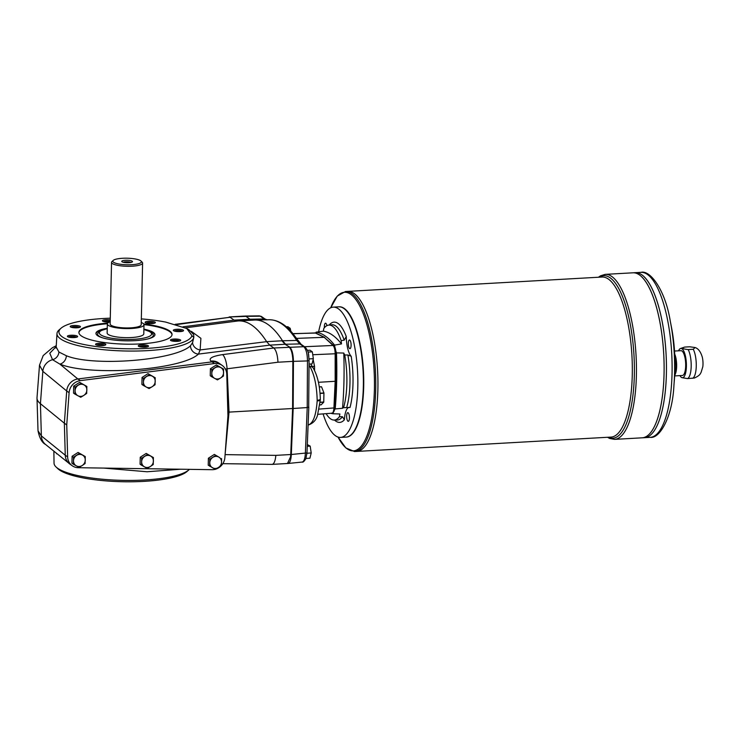 <?xml version="1.0" encoding="UTF-8"?>
<svg xmlns="http://www.w3.org/2000/svg" width="740" height="740" viewBox="0 0 740 740"><rect width="100%" height="100%" fill="white"/><g stroke="black" fill="none" stroke-linecap="round" stroke-linejoin="round"><path stroke-width="1.11" d="M79.337 327.478A4.125 0.953 1.3 0 0 75.776 326.682A4.125 0.953 1.3 0 0 71.623 327.117A4.125 0.953 1.3 0 0 71.327 327.293M73.084 327.654A5.125 1.175 -178.7 0 1 70.365 326.812A5.125 1.175 -178.7 0 1 75.378 325.471A5.125 1.175 -178.7 0 1 80.318 327.043A5.125 1.175 -178.7 0 1 73.084 327.654M122.516 258.279A14.291 3.284 -178.7 0 1 140.998 261.035A14.291 3.284 -178.7 0 1 127.03 264.781A14.291 3.284 -178.7 0 1 113.239 260.406A14.291 3.284 -178.7 0 1 122.516 258.279M140.998 261.035L142.182 262.2A15.531 3.571 -178.7 0 1 142.598 263.052A15.531 3.571 -178.7 0 1 126.993 266.28A15.531 3.571 -178.7 0 1 111.546 262.349A15.531 3.571 -178.7 0 1 112.008 261.516L113.239 260.406M123.238 262.265A4.125 0.953 -178.7 0 1 125.754 261.775A4.125 0.953 -178.7 0 1 130.924 262.441M125.374 260.286A5.374 1.24 -178.7 0 1 130.74 260.665A5.374 1.24 -178.7 0 1 132.312 261.904A5.374 1.24 -178.7 0 1 127.076 262.728A5.374 1.24 -178.7 0 1 121.878 261.664A5.374 1.24 -178.7 0 1 125.374 260.286M142.598 263.052L141.201 324.712A15.531 3.571 -178.7 0 1 125.597 327.931A15.531 3.571 -178.7 0 1 110.149 324.009L111.546 262.349M329.393 325.036L329.42 324.749A50.2 15.901 86.8 0 1 346.274 336.571L344.193 340.178L341.149 340.631A18.639 5.902 -93.2 0 0 341.501 343.915L334.563 345.127A18.639 5.902 86.8 0 0 334.998 347.569M344.738 355.015L347.883 354.987L351.195 356.31A50.2 15.901 86.8 0 1 350.029 407.463L343.545 407.694A47.545 15.068 -93.2 0 0 344.738 355.015A18.639 5.902 -93.2 0 1 343.776 353.054L336.487 352.878A18.639 5.902 86.8 0 1 335.784 350.76M351.195 356.31A18.639 5.902 86.8 0 1 346.274 336.571M334.471 409.923A18.639 5.902 86.8 0 1 335.22 408.915L342.528 408.276A18.639 5.902 -93.2 0 1 343.545 407.694M333.361 412.495A18.639 5.902 86.8 0 0 333 413.762L339.91 413.984A18.639 5.902 -93.2 0 0 339.429 416.685L342.454 416.75L344.387 419.793A18.639 5.902 86.8 0 1 349.03 407.361M324.388 327.709A4.348 1.378 86.8 0 1 324.361 326.562A4.348 1.378 86.8 0 1 325.517 323.195A4.348 1.378 86.8 0 1 326.904 325.656M343.776 353.054A161.542 51.18 86.8 0 1 342.528 408.276M336.487 352.878A160.885 50.977 86.8 0 1 335.22 408.915M341.149 340.631A47.545 15.068 -93.2 0 0 328.671 325.119A47.545 15.068 -93.2 0 0 323.796 328.449A18.639 5.902 -93.2 0 1 323.306 331.15A161.542 51.18 86.8 0 1 341.501 343.915M323.306 331.15L316.1 332.177A160.885 50.977 86.8 0 1 334.563 345.127M333 413.762A160.885 50.977 86.8 0 1 330.826 413.299M316.1 332.177A18.639 5.902 86.8 0 1 315.841 333.102M346.033 310.347A64.861 20.553 86.8 0 1 346.2 310.513A64.861 20.553 86.8 0 1 363.303 370.777A64.861 20.553 86.8 0 1 353.091 432.595A64.861 20.553 86.8 0 1 352.943 432.771M318.625 331.816A65.24 20.674 86.8 0 1 333.231 307.137L338.763 306.822A65.24 20.674 86.8 0 1 345.867 310.18A65.24 20.674 86.8 0 1 363.072 370.796A65.24 20.674 86.8 0 1 352.795 432.965A65.24 20.674 86.8 0 1 346.107 437.09L340.576 437.405A65.24 20.674 86.8 0 1 323.093 413.891M349.447 417.98A4.348 1.378 86.8 0 1 348.3 421.338A4.348 1.378 86.8 0 1 346.671 417.073A4.348 1.378 86.8 0 1 347.809 412.652A4.348 1.378 86.8 0 1 349.447 417.98M349.798 340.104A4.348 1.378 86.8 0 1 351.093 344.785A4.348 1.378 86.8 0 1 349.946 348.679A4.348 1.378 86.8 0 1 348.327 344.414A4.348 1.378 86.8 0 1 349.456 339.993A4.348 1.378 86.8 0 1 349.798 340.104M333.231 307.137A65.24 20.674 86.8 0 1 357.54 371.11A65.24 20.674 86.8 0 1 340.576 437.405M326.137 413.66A47.545 15.068 -93.2 0 0 334.027 420.052A47.545 15.068 -93.2 0 0 339.429 416.685M102.86 337.912A27.88 6.41 -178.7 0 1 99.04 336.127A27.88 6.41 -178.7 0 1 97.671 333.472L100.335 330.826L107.245 328.634M143.893 329.466L150.655 331.936L153.236 334.73A27.88 6.41 -178.7 0 1 147.852 338.939M141.257 322.474A18.324 4.218 -178.7 0 1 143.033 323.38A18.324 4.218 -178.7 0 1 143.995 324.777L143.791 333.842A18.324 4.218 -178.7 0 1 125.374 337.644A18.324 4.218 -178.7 0 1 107.143 333.009L107.346 323.944A18.324 4.218 -178.7 0 1 110.195 321.771M143.995 324.777A18.324 4.218 -178.7 0 1 125.578 328.579A18.324 4.218 -178.7 0 1 107.346 323.944M338.939 306.813A65.24 20.674 86.8 0 1 363.701 386.604A65.24 20.674 86.8 0 1 346.283 437.081M684.639 347.079C681.429 348.161 682.613 348.993 688.191 349.567L693.26 349.28L695.054 347.522L689.717 346.792L684.639 347.079L680.458 348.522A14.661 4.643 86.8 0 1 686.396 366.374A14.661 4.643 86.8 0 1 682.104 377.687A14.661 4.643 86.8 0 1 679.93 375.624M682.104 377.687L687.534 378.584L694.351 378.038C700.715 375.18 700.207 373.413 701.002 372.636L702.806 366.8A9.565 3.034 86.8 0 0 703 364.2A9.565 3.034 86.8 0 0 702.26 357.013A9.565 3.034 86.8 0 0 702.241 356.948M674.713 354.072A12.423 3.941 86.8 0 1 676.647 366.383A12.423 3.941 86.8 0 1 675.509 373.58L674.667 375.791M674.529 351.038L680.994 350.677A12.423 3.941 86.8 0 1 685.675 365.875A12.423 3.941 86.8 0 1 682.391 375.485L674.658 375.92M678.534 350.815A14.661 4.643 86.8 0 1 680.458 348.522M605.246 274.364L632.904 272.81A82.63 26.178 86.8 0 1 664.048 373.885A82.63 26.178 86.8 0 1 642.209 437.812L614.561 439.375A82.63 26.178 -93.2 0 0 636.391 375.448A82.63 26.178 -93.2 0 0 605.246 274.364L600.501 275.817L598.466 277.241M641.904 277.056A82.621 26.178 86.8 0 1 664.048 373.885A82.621 26.178 86.8 0 1 650.682 432.576M632.904 272.801A82.63 26.178 86.8 0 1 632.913 272.801A82.63 26.178 86.8 0 1 664.058 373.885A82.63 26.178 86.8 0 1 642.218 437.812L644.549 437.682A82.63 26.178 86.8 0 0 666.389 373.756A82.63 26.178 86.8 0 0 635.244 272.671L635.253 272.671A82.63 26.178 86.8 0 1 666.398 373.756A82.621 26.178 86.8 0 1 653.022 432.438M644.244 276.927A82.621 26.178 86.8 0 1 666.398 373.756A82.63 26.178 86.8 0 1 644.568 437.673A82.63 26.178 86.8 0 1 644.559 437.682M670.329 321.419L671.485 327.33A65.24 20.674 86.8 0 1 674.945 369.047A65.24 20.674 86.8 0 1 674.418 379.296L673.937 385.29A80.179 25.401 86.8 0 0 674.575 372.701A80.179 25.401 86.8 0 0 670.329 321.419C665.343 290.2 650.229 269.712 640.905 272.357L632.913 272.801M356.412 295.51A80.133 25.391 86.8 0 1 377.89 389.425A80.151 25.391 86.8 0 1 356.717 451.428L611.092 437.081A80.151 25.391 86.8 0 0 632.265 375.078A80.151 25.391 86.8 0 0 602.064 277.038L347.689 291.384A80.151 25.391 86.8 0 0 347.68 291.384A80.151 25.391 86.8 0 1 377.881 389.425A80.151 25.391 86.8 0 1 356.708 451.428A80.151 25.391 86.8 0 1 356.708 451.428L354.534 451.548A80.151 25.391 -93.2 0 0 375.707 389.555A80.151 25.391 -93.2 0 0 345.497 291.514L337.264 296.083L330.743 307.766A79.421 25.16 -93.2 0 1 359.418 305.305A79.421 25.16 -93.2 0 1 374.403 389.453A79.421 25.16 -93.2 0 1 338.041 437.062L345.83 447.931L354.534 451.548M347.689 291.384A80.151 25.391 86.8 0 1 377.89 389.425A80.133 25.391 86.8 0 1 364.922 446.35M688.191 349.567A15.91 5.041 86.8 0 1 691.188 366.411A15.91 5.041 86.8 0 1 687.534 378.584M308.691 406.88L309.07 360.528L307.47 360.935C307.331 353.711 306.092 348.966 303.752 346.699L299.811 343.934L285.64 344.239L282.523 340.761A173.965 55.121 -93.2 0 0 254.976 320.022A173.965 55.121 -93.2 0 0 254.338 320.05L238.456 320.947A173.965 55.121 86.8 0 1 266.641 341.649L281.94 340.789L285.057 344.276L289.719 347.106C292.022 349.373 293.262 354.118 293.438 361.342L293.179 408.489L307.22 407.564L307.47 360.935L292.846 361.37L292.596 408.517L292.846 361.379L277.963 362.221C277.546 355.006 276.168 350.27 273.828 347.994L269.758 345.136L266.641 341.658L200.142 349.937L198.468 354.081A8.075 7.391 51.2 0 1 190.448 345.793L192.557 342.629L193.797 337.486A68.478 15.753 1.3 0 1 123.275 350.945A68.478 15.753 1.3 0 1 56.98 333.555L56.185 347.032L58.904 352.018L66.369 355.736C93.444 366.947 175.491 360.371 190.448 345.793M74.157 337.57A5.125 1.175 -178.7 0 1 67.534 336.58A5.125 1.175 -178.7 0 1 72.538 335.239A5.125 1.175 -178.7 0 1 77.487 336.811A5.125 1.175 -178.7 0 1 74.157 337.57M76.507 337.236A4.125 0.953 1.3 0 0 72.511 336.432A4.125 0.953 1.3 0 0 68.496 337.061M105.293 345.053A5.125 1.175 -178.7 0 1 100.122 345.589A5.125 1.175 -178.7 0 1 95.719 344.6A5.125 1.175 -178.7 0 1 100.723 343.249A5.125 1.175 -178.7 0 1 105.672 344.822A5.125 1.175 -178.7 0 1 105.293 345.053M104.682 345.256A4.125 0.953 1.3 0 0 100.696 344.452A4.125 0.953 1.3 0 0 96.681 345.071M147.38 346.829A4.125 0.953 1.3 0 0 147.279 346.746A4.125 0.953 1.3 0 0 143.218 346.015A4.125 0.953 1.3 0 0 139.37 346.644M148.24 345.728A5.125 1.175 -178.7 0 1 148.361 346.394A5.125 1.175 -178.7 0 1 143.366 347.18A5.125 1.175 -178.7 0 1 138.408 346.163A5.125 1.175 -178.7 0 1 141.978 344.84A5.125 1.175 -178.7 0 1 148.24 345.728M179.57 341.029A4.125 0.953 1.3 0 0 177.397 340.363A4.125 0.953 1.3 0 0 171.569 340.853M177.859 339.197A5.125 1.175 -178.7 0 1 180.56 340.594A5.125 1.175 -178.7 0 1 175.556 341.381A5.125 1.175 -178.7 0 1 170.598 340.372A5.125 1.175 -178.7 0 1 172.392 339.216A5.125 1.175 -178.7 0 1 177.859 339.197M182.41 331.27A4.125 0.953 1.3 0 0 182.308 331.187A4.125 0.953 1.3 0 0 177.073 330.475A4.125 0.953 1.3 0 0 174.399 331.085M176.777 329.291A5.125 1.175 -178.7 0 1 181.892 329.651A5.125 1.175 -178.7 0 1 183.391 330.836A5.125 1.175 -178.7 0 1 178.396 331.622A5.125 1.175 -178.7 0 1 173.438 330.604A5.125 1.175 -178.7 0 1 176.777 329.291M154.225 323.25A4.125 0.953 1.3 0 0 152.042 322.575A4.125 0.953 1.3 0 0 146.511 322.89A4.125 0.953 1.3 0 0 146.215 323.065M145.641 321.808A5.125 1.175 -178.7 0 1 151.996 321.354A5.125 1.175 -178.7 0 1 155.206 322.816A5.125 1.175 -178.7 0 1 150.211 323.602A5.125 1.175 -178.7 0 1 145.253 322.594A5.125 1.175 -178.7 0 1 145.641 321.808M110.214 321.16A4.125 0.953 1.3 0 0 106.199 320.892A4.125 0.953 1.3 0 0 103.526 321.502M109.631 321.974A5.125 1.175 -178.7 0 1 102.694 321.132A5.125 1.175 -178.7 0 1 102.564 321.021A5.125 1.175 -178.7 0 1 104.543 319.837A5.125 1.175 -178.7 0 1 110.242 319.911M188.108 364.922L77.913 378.963L80.299 380.638L214.461 363.543L212.075 361.869L188.108 364.922L212.066 361.86A12.423 11.433 -55 0 1 219.752 363.701A12.423 11.433 125 0 0 212.075 361.869L210.946 361.074A12.423 11.433 -55 0 1 218.633 362.914L219.752 363.701A12.423 11.433 -55 0 1 220.169 364.006M225.45 369.168L227.088 368.788A12.423 3.774 82.6 0 0 222.546 354.617L273.828 347.994L303.752 346.699A2.488 2.285 -55 0 1 305.046 347.088L301.106 344.322L292.346 332.935C285.067 324.175 277.361 319.782 269.212 319.745A173.438 54.954 86.8 0 1 296.694 340.446A2.488 2.054 -32.7 0 1 298.442 341.288M107.374 323.759A46.602 10.721 1.3 0 0 78.893 332.676M172.031 334.785A46.602 10.721 1.3 0 0 143.986 324.592M107.716 323.13A46.602 10.721 1.3 0 0 78.884 332.371A46.602 10.721 1.3 0 0 125.227 344.146A46.602 10.721 1.3 0 0 172.05 334.489A46.602 10.721 1.3 0 0 143.662 323.944M143.902 329.124A29.508 6.79 -178.7 0 1 153.402 332.454A29.508 6.79 -178.7 0 1 154.956 334.702A29.508 6.79 -178.7 0 1 125.301 340.816A29.508 6.79 -178.7 0 1 95.95 333.361A29.508 6.79 -178.7 0 1 107.254 328.301M245.902 316.368L249.981 319.227L264.199 318.949L260.258 316.193L245.902 316.368M238.456 320.947A173.965 55.121 86.8 0 0 237.272 321.049L234.099 320.124L230.02 317.266L176.268 324.638M222.833 463.656L272.19 464.378L287.471 463.508L290.561 456.821A12.423 3.941 -93.2 0 0 290.737 454.526L292.596 408.517L229.039 412.106L225.09 454.628M245.319 316.406L229.141 316.961M289.127 347.134C291.088 348.882 292.3 352.814 292.781 358.918A12.423 3.941 86.8 0 1 292.846 361.379M237.272 321.049L198.921 326.062L237.022 321.077M182.983 326.812L234.099 320.124L249.389 319.264A37.277 11.812 86.8 0 1 249.389 319.264L253.154 320.152M191.336 331.335L200.901 338.328L200.142 349.937A8.075 6.956 21.7 0 1 192.557 342.629M214.461 363.543A12.423 11.433 125 0 1 222.139 365.394A12.423 11.433 125 0 1 226.773 374.264L227.948 415.788L224.877 457.551A12.423 11.433 125 0 1 215.803 469.123M66.369 355.736A8.075 6.706 -69.9 0 1 59.857 364.099L52.568 359.705A12.423 11.59 -50.4 0 0 42.837 371.323L40.432 403.698L41.366 435.916A12.423 11.609 128.8 0 0 45.51 444.425C42.023 442.687 39.525 438.136 38.018 430.773L41.366 435.916L65.259 455.23L64.352 423.206L40.432 403.698A86.987 20.008 -178.7 0 1 37 398.194A86.987 20.008 -178.7 0 1 37.009 397.704L39.507 365.162L42.837 371.323L66.72 391.007M227.846 412.208L229.039 412.106L227.088 368.788L277.963 362.221M272.19 464.378C274.096 463.925 275.317 460.918 275.844 455.368L225.136 454.628A12.423 4.172 90.8 0 1 225.025 455.544M58.904 352.018A8.075 7.53 -50.5 0 1 52.568 359.705L49.784 353.239L56.212 346.551M175.167 324.333L230.02 317.266M198.921 326.062L185.398 327.829M189.422 469.354A68.478 15.753 -178.7 0 1 188.774 469.965A68.478 15.753 -178.7 0 1 122.137 480.352A68.478 15.753 -178.7 0 1 56.027 466.949A68.478 15.753 -178.7 0 1 54.039 463.175L53.872 451.16M180.643 469.225L147.075 471.759L103.656 468.087M60.236 456.284L54.566 451.714M191.919 335.608L186.748 328.514L188.848 329.661L193.714 334.637L193.797 337.486L191.919 335.608A66.544 15.309 -178.7 0 1 115.468 348.355A66.544 15.309 -178.7 0 1 61.05 328.218L59.145 329.874A68.478 15.753 1.3 0 0 56.98 333.555M56.027 466.949L57.859 468.697A66.544 15.309 1.3 0 0 122.1 481.721A66.544 15.309 1.3 0 0 186.869 471.621L188.774 469.965M61.05 328.218A66.544 15.309 -178.7 0 1 110.279 318.191M141.331 318.894A66.544 15.309 -178.7 0 1 165.797 322.113L186.748 328.514M148.537 330.91A29.508 6.79 -178.7 0 1 153.383 333.055A29.508 6.79 -178.7 0 1 154.919 335.007M95.969 333.666A29.508 6.79 -178.7 0 1 102.536 329.864M77.913 378.963A12.423 11.433 125 0 0 66.711 391.007L64.352 423.206L66.739 424.88L67.645 456.904L65.259 455.22A12.423 11.433 125 0 0 69.884 464.1L72.279 465.775A12.423 11.433 125 0 0 78.329 467.708L212.056 469.687A12.423 11.433 125 0 0 215.294 469.28M215.738 455.387L218.726 457.024A6.216 5.716 -55 0 1 221.547 462.093L221.38 465.525L215.423 469.345L208.227 465.21L208.384 458.236L209.772 459.207L215.738 455.387L214.35 454.406L208.384 458.236M209.614 466.191L209.772 459.207M221.538 458.541L221.547 462.093A6.216 5.716 -55 0 1 218.485 467.495A6.216 5.716 -55 0 1 212.602 467.828A6.216 5.716 -55 0 1 209.781 462.759A6.216 5.716 -55 0 1 212.843 457.357A6.216 5.716 -55 0 1 218.726 457.024L214.35 454.406M66.739 424.88L69.107 392.681A12.423 11.433 125 0 1 80.299 380.638M67.645 456.904A12.423 11.433 125 0 0 72.279 465.775M73.695 386.141L73.538 393.125L74.925 394.096L75.092 390.664A6.216 5.716 -55 0 1 78.153 385.263A6.216 5.716 -55 0 1 84.036 384.93A6.216 5.716 -55 0 1 86.858 389.999A6.216 5.716 -55 0 1 83.796 395.401A6.216 5.716 -55 0 1 77.913 395.733A6.216 5.716 -55 0 1 75.092 390.664L75.082 387.122L81.049 383.292L86.858 386.456L79.661 382.321L73.695 386.141L75.082 387.122M86.858 386.456L86.691 393.43L83.796 395.401L80.734 397.26L74.925 394.096M81.049 383.292L79.661 382.321M142.052 377.456L141.895 384.439L143.292 385.411L143.449 381.979A6.216 5.716 -55 0 1 146.511 376.577A6.216 5.716 -55 0 1 152.394 376.244A6.216 5.716 -55 0 1 155.215 381.313A6.216 5.716 -55 0 1 152.153 386.715A6.216 5.716 -55 0 1 146.27 387.048A6.216 5.716 -55 0 1 143.449 381.979L143.449 378.427L149.406 374.607L155.215 377.77L148.019 373.635L142.052 377.456L143.449 378.427M155.215 377.77L155.058 384.745L152.153 386.715L149.092 388.565L143.292 385.411M149.406 374.607L148.019 373.635M210.41 368.77L210.253 375.744L211.649 376.725L211.806 373.293A6.216 5.716 -55 0 1 214.868 367.891A6.216 5.716 -55 0 1 220.751 367.558A6.216 5.716 -55 0 1 223.572 372.627A6.216 5.716 -55 0 1 220.511 378.029A6.216 5.716 -55 0 1 214.628 378.362A6.216 5.716 -55 0 1 211.806 373.293L211.806 369.741L217.763 365.921L223.572 369.084L216.376 364.95L210.41 368.77L211.806 369.741M223.572 369.084L223.415 376.059L220.511 378.029L217.449 379.879L211.649 376.725M217.763 365.921L216.376 364.95M140.239 457.246L140.082 464.23L141.479 465.201L141.636 461.769A6.216 5.716 -55 0 1 144.698 456.367A6.216 5.716 -55 0 1 150.581 456.034A6.216 5.716 -55 0 1 153.402 461.103A6.216 5.716 -55 0 1 150.35 466.505A6.216 5.716 -55 0 1 144.457 466.838A6.216 5.716 -55 0 1 141.636 461.769L141.636 458.227L147.602 454.397L153.402 457.561L146.206 453.426L140.239 457.246L141.636 458.227M153.402 457.561L153.245 464.535L150.35 466.505L147.279 468.365L141.479 465.201M147.602 454.397L146.206 453.426M72.104 456.266L71.947 463.24L73.334 464.221L73.501 460.789A6.216 5.716 -55 0 1 76.562 455.387A6.216 5.716 -55 0 1 82.445 455.054A6.216 5.716 -55 0 1 85.267 460.123A6.216 5.716 -55 0 1 82.205 465.525A6.216 5.716 -55 0 1 76.322 465.858A6.216 5.716 -55 0 1 73.501 460.789L73.491 457.237L79.458 453.417L85.267 456.571L78.07 452.436L72.104 456.266L73.491 457.237M85.267 456.571L85.1 463.555L82.205 465.525L79.143 467.375L73.334 464.221M79.458 453.417L78.07 452.436M290.737 454.536L291.32 454.499C290.996 459.975 289.923 462.963 288.119 463.471L302.188 462.056C304.02 461.538 305.084 458.55 305.38 453.084L291.32 454.499L293.179 408.489L292.596 408.517L290.737 454.536L275.844 455.368M266.918 319.791L264.929 318.949M305.962 458.439L309.912 458.217L311.207 452.982L310.19 446.128L307.239 446.294M306.989 452.482L306.878 454.101M311.207 452.982L307.091 453.213M310.19 446.128L307.304 444.546M309.052 364.089L312.058 363.923L313.344 358.678L312.326 351.833L308.219 352.064L309.061 359.603M313.344 358.678L309.237 358.909M312.326 351.833L310.032 350.214L307.387 350.362M290.95 331.733L290.2 328.329L288.137 328.44M290.2 328.329L287.906 326.71L286.325 326.803M319.846 404.91L321.105 404.836L323.741 402.19L320.115 402.394M319.282 386.946L321.539 386.817L323.944 392.977L323.741 402.19M319.846 404.891L321.049 404.771M266.03 319.81L264.199 318.949A2.488 2.285 -55 0 1 265.484 319.338L266.983 319.911M301.106 344.322A2.488 2.285 -55 0 0 299.811 343.934L296.694 340.446L281.94 340.789M259.351 315.869L260.258 316.193A2.488 2.285 -55 0 1 261.544 316.572L259.351 315.869L244.986 316.054M308.099 424.917L308.515 424.871A4.967 4.69 78.9 0 0 308.885 424.815L308.515 424.871C313.242 423.104 316.119 415.121 317.164 400.914L317.183 400.312C316.794 385.734 314.343 374.431 309.847 366.393L309.043 366.402M318.431 382.303L335.164 381.285L335.155 353.757L313.002 354.728M296.5 338.384L324.203 337.32L315.231 332.945L293.012 333.74M319.18 409.081L333.925 407.944C333.712 411.172 333.074 412.929 331.992 413.207L331.548 413.114M304.519 346.718L333.083 345.469L324.203 337.32L333.851 345.746A1.24 1.119 132.6 0 0 333.083 345.469C334.369 346.958 335.054 349.715 335.155 353.757L335.904 353.498M314.833 332.861L315.231 332.945A1.24 1.156 116 0 1 315.758 333.055L292.929 333.638M288.119 463.471L287.416 463.518M308.821 407.065L307.22 407.564L305.38 453.084A2.488 0.694 2.3 0 0 306.989 452.501L305.897 458.624C304.214 461.371 302.975 462.509 302.188 462.056M312.299 366.559A7.456 1.23 180 0 1 314.546 366.346L313.224 359.816M335.914 380.943L335.164 381.285L333.925 407.944L334.684 407.518M328.671 325.119L331.724 324.777A47.721 15.115 86.8 0 1 344.193 340.178M347.883 354.987A47.721 15.115 86.8 0 1 346.69 407.5M344.387 419.793A50.2 15.901 86.8 0 1 334.508 420.052M342.454 416.75A47.721 15.115 86.8 0 1 337.098 420.043L334.027 420.052M143.893 329.559A26.122 6.013 -178.7 0 1 133.838 339.299A26.122 6.013 -178.7 0 1 103.193 336.089A26.122 6.013 -178.7 0 1 107.245 328.726M599.243 277.195A81.391 25.789 86.8 0 1 634.328 375.263A81.391 25.789 86.8 0 1 608.271 437.238M673.937 385.29C672.484 416.879 659.775 438.931 650.21 437.358A82.63 26.178 -93.2 0 0 672.049 373.441A82.63 26.178 -93.2 0 0 640.905 272.357M674.76 355.024A14.661 4.643 86.8 0 1 676.147 366.957A14.661 4.643 86.8 0 1 674.797 375.448M693.26 349.28A15.91 5.041 86.8 0 1 696.257 366.124A15.91 5.041 86.8 0 1 692.603 378.297M321.456 386.761L319.273 386.881L321.475 386.752M285.057 344.276L269.758 345.136L198.468 354.081C181.365 370.037 90.382 376.614 59.857 364.099L77.839 378.973M249.399 319.264L252.571 320.189M222.546 354.617C212.251 356.245 208.384 358.391 210.946 361.074M56.573 453.333A8.075 7.539 -51.2 0 1 56.592 453.842M66.711 391.007L69.107 392.681M323.981 393.208L320.041 393.43M323.787 402.005L320.133 402.209M323.944 392.977L320.022 393.19M317.183 400.312A4.967 1.165 -0.8 0 0 320.309 399.184C319.985 386.252 317.636 375.883 313.242 368.076A4.967 4.042 -32.2 0 0 309.847 366.393L309.052 365.125M314.546 370.407L314.546 366.346M317.164 400.914A4.967 1.129 3.4 0 0 320.291 400.053L320.309 399.184M614.561 439.375L609.677 438.459L607.494 437.275M650.21 437.358L644.568 437.673M347.68 291.384L345.497 291.514M695.054 347.522C698.227 348.512 700.632 351.676 702.26 357.013M229.335 316.933L244.348 316.091M38.018 430.773L37 398.194M45.51 444.425L68.487 462.925M56.268 345.691L52.438 347.707L43.198 355.57L39.507 365.162M56.185 347.032L55.935 348.022M222.139 365.394L219.752 363.71M269.212 319.745L254.976 320.022M333.851 345.746C335.128 346.94 335.831 349.548 335.979 353.563L335.988 381.035L334.748 407.638C334.73 410.506 333.814 412.365 331.992 413.207L317.858 414.298M306.989 452.501L308.821 407.074M309.07 360.528C308.441 355.135 309.477 352.046 305.046 347.088M265.484 319.338L261.544 316.572M308.885 424.815C313.261 423.123 316.119 420.006 317.46 415.473L320.291 400.053M313.242 368.076L310.68 363.997M324.721 337.421L315.758 333.055"/></g></svg>
